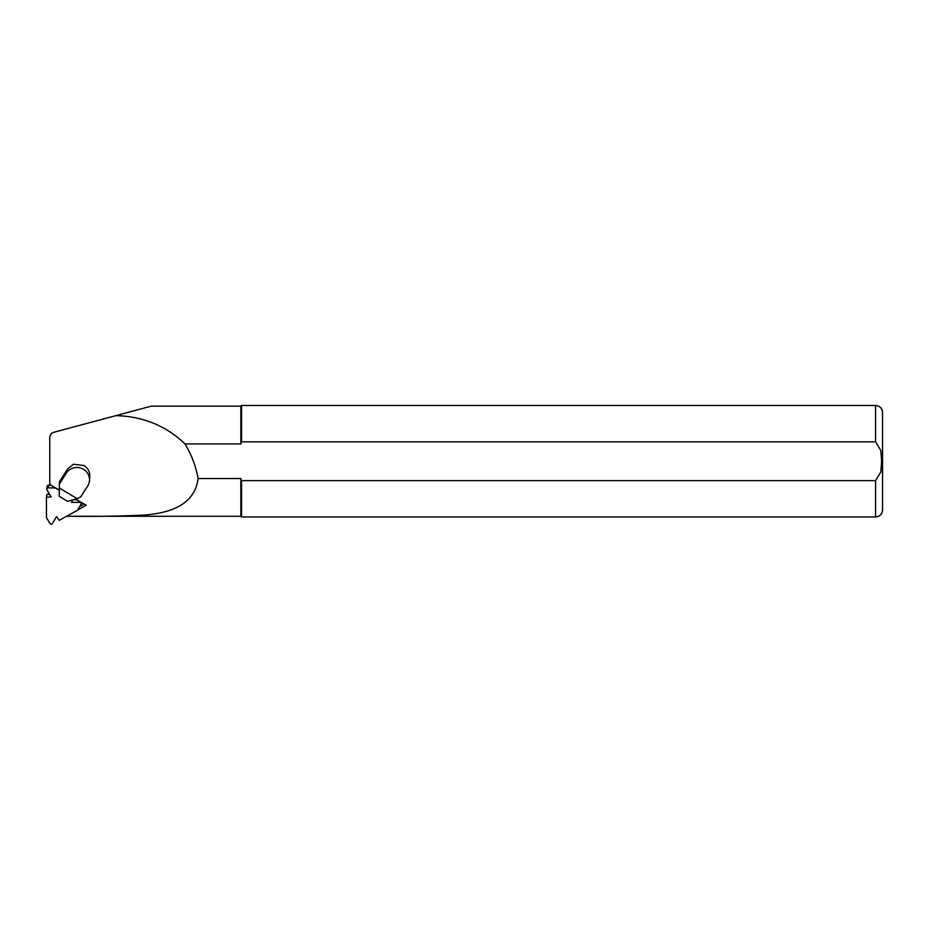 <?xml version="1.0" encoding="UTF-8"?>
<svg xmlns="http://www.w3.org/2000/svg" width="929" height="929" viewBox="0 0 929 929"><rect width="100%" height="100%" fill="white"/><g stroke="black" fill="none" stroke-linecap="round" stroke-linejoin="round"><path stroke-width="1.39" d="M59.386 484.044L59.653 481.373L66.551 470.55A12.541 12.112 5.8 0 1 70.569 466.637L73.484 464.245L83.9 465.51C87.117 467.519 89.068 470.341 89.741 473.976L89.73 478.11A12.541 12.112 5.8 0 1 89.718 478.214L89.451 480.874A12.541 12.112 -174.2 0 0 66.284 473.209L59.386 484.044L59.282 487.969L77.2 498.687L80.765 496.841L87.663 486.018A12.541 12.112 -174.2 0 0 89.451 480.874M59.282 487.969L59.235 496.318L67.55 501.288L77.2 498.687M77.653 509.986L86.281 505.237L75.504 499.152M59.27 489.978L50.654 485.112L49.748 483.591L49.748 485.286M66.54 516.222C93.794 516.652 120.12 516.222 145.528 514.968C169.113 512.866 194.649 505.515 198.109 478.516C195.891 466.172 191.513 454.641 184.976 443.934C166.268 425.888 143.263 416.447 115.986 415.623L151.195 406.182L240.855 406.182L241.552 405.485L241.552 441.832L875.582 441.832L880.843 450.53L881.621 461.225L880.843 471.92L875.582 480.618L241.552 480.618L240.855 478.516L198.109 478.516M49.748 483.591L49.748 437.64C49.887 434.946 51.258 433.158 53.87 432.264L115.986 415.623L53.603 432.345M52.883 432.624L52.21 433.019M52.001 433.158L50.642 434.609M184.976 443.934L240.855 443.934L240.855 406.182M66.621 516.269L240.855 516.269L240.855 478.516M240.855 443.934L241.354 442.401M240.855 516.269L241.552 516.965L241.552 480.618M875.582 480.618L875.582 516.965C879.809 516.547 882.132 514.225 882.55 509.998L882.55 412.453C882.132 408.226 879.809 405.903 875.582 405.485L241.552 405.485M79.685 506.607L82.344 505.144A2.787 2.694 -174.2 0 0 83.575 503.704M48.354 492.219L48.354 494.518M59.27 490.21L55.229 487.934L48.192 487.888A1.405 1.359 5.8 0 0 46.973 489.908L51.13 496.887L46.45 497.259L46.45 517.592L49.969 523.503A1.405 1.359 5.8 0 0 52.407 523.515L56.553 516.594L59.247 520.333L77.479 510.288L80.997 504.424A1.405 1.359 5.8 0 0 81.171 503.878L81.322 502.438M72.625 499.93L71.463 502.322L79.778 502.38A1.405 1.359 5.8 0 1 81.171 503.878M46.45 497.259L46.717 494.646L49.655 494.414M46.798 489.095L47.054 486.494A1.405 1.359 5.8 0 1 48.459 485.275L50.956 485.286M73.391 499.721L76.55 499.744M66.284 473.209L66.551 470.55M875.582 441.832L875.582 405.485M48.192 487.888L48.459 485.275M79.778 502.38L79.848 501.602M875.582 516.965L241.552 516.965"/></g></svg>
